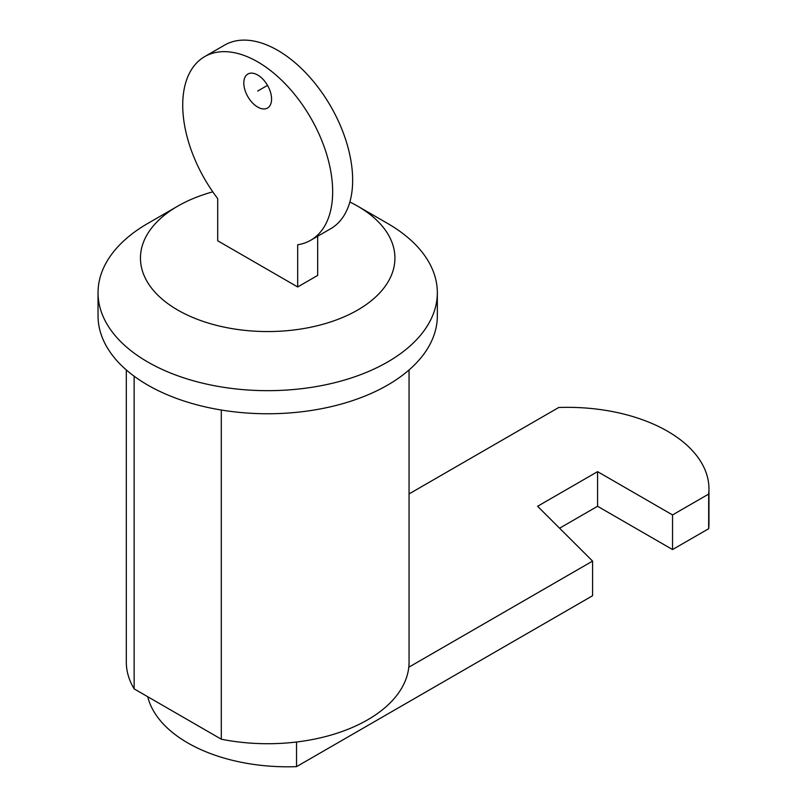 <?xml version="1.0" encoding="UTF-8"?>
<svg xmlns="http://www.w3.org/2000/svg" width="807" height="807" viewBox="0 0 807 807"><rect width="100%" height="100%" fill="white"/><g stroke="black" fill="none" stroke-linecap="round" stroke-linejoin="round"><path stroke-width="1.21" d="M126.316 369.959L126.316 662.103A141.376 81.618 0 0 0 134.144 688.885L221.3 739.202A141.376 81.618 0 0 0 408.786 667.218A141.376 81.618 0 0 0 409.058 662.103L409.058 369.959M221.3 739.202L221.3 410.027M134.144 688.885L134.144 376.213M212.786 191.834A127.234 73.457 0 0 0 177.722 206.158L147.731 223.468A169.641 97.94 0 0 0 98.04 292.729L98.04 315.809A169.641 97.94 0 0 0 147.731 385.07A169.641 97.94 0 0 0 332.615 406.304A169.641 97.94 0 0 0 437.333 315.809L437.333 292.729A169.641 97.94 0 0 0 387.653 223.468L357.662 206.158A127.234 73.457 0 0 0 349.855 202.012M98.04 292.729A169.641 97.94 0 0 0 147.731 361.98A169.641 97.94 0 0 0 332.615 383.214A169.641 97.94 0 0 0 437.333 292.729M177.722 206.158A127.234 73.457 0 0 0 177.722 310.039A127.234 73.457 0 0 0 357.662 310.039A127.234 73.457 0 0 0 357.662 206.158L387.653 223.468M317.676 236.239L317.676 275.409L297.682 286.959L297.682 244.753A106.03 61.221 -120 0 0 310.705 240.264A106.03 61.221 -120 0 0 310.705 117.832A106.03 61.221 -120 0 0 204.675 56.621A106.03 61.221 -120 0 0 217.708 198.583L217.708 240.789L297.682 286.959M243.805 83.02A19.64 11.338 -120 0 0 252.379 102.782A19.64 11.338 -120 0 0 267.51 108.047A19.64 11.338 -120 0 0 271.576 99.049A19.64 11.338 -120 0 0 263.011 79.288A19.64 11.338 -120 0 0 247.88 74.032A19.64 11.338 -120 0 0 243.805 83.02M310.705 240.264L330.699 228.724A106.03 61.221 -120 0 0 330.699 106.292A106.03 61.221 -120 0 0 224.669 45.071L204.675 56.621M409.058 493.914L558.726 407.505A141.376 81.618 180 0 1 708.96 488.961A141.376 81.618 180 0 1 708.677 494.076L672.544 514.937L597.573 471.651L537.593 506.271L592.58 561.107L408.786 667.218M708.96 488.961L708.96 523.592A141.376 81.618 0 0 1 708.677 528.706L708.677 494.076M296.532 742.006L296.532 766.65A141.376 81.618 0 0 1 147.731 696.734M592.58 561.107L592.58 595.737L296.532 766.65M559.584 528.212L597.573 506.271L597.573 471.651M708.677 528.706L672.544 549.557L597.573 506.271M672.544 514.937L672.544 549.557M267.51 85.371L257.695 91.04"/></g></svg>
